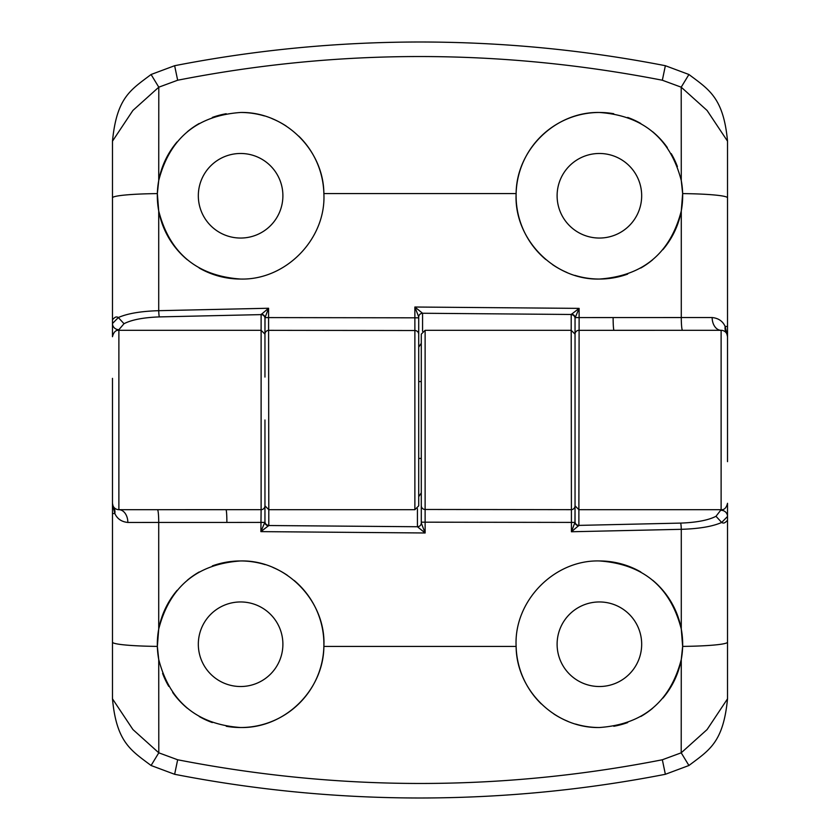 <?xml version="1.0" encoding="UTF-8"?>
<svg xmlns="http://www.w3.org/2000/svg" width="840" height="840" viewBox="0 0 840 840"><rect width="100%" height="100%" fill="white"/><g stroke="black" fill="none" stroke-linecap="round" stroke-linejoin="round"><path stroke-width="1.26" d="M240.608 238.046A42.284 42.284 0 0 1 198.324 195.762A42.284 42.284 0 0 1 240.608 153.478A42.284 42.284 0 0 1 282.891 195.762A42.284 42.284 0 0 1 240.608 238.046M599.393 238.046A42.284 42.284 0 0 1 557.109 195.762A42.284 42.284 0 0 1 599.393 153.478A42.284 42.284 0 0 1 641.676 195.762A42.284 42.284 0 0 1 599.393 238.046M112.476 336.588L112.476 141.172C116.76 97.22 130.778 89.922 151.074 74.498L174.636 65.709C255.318 49.97 337.103 42.063 420 42C502.698 42.042 584.482 49.949 665.364 65.709L688.926 74.498C708.992 89.617 723.502 97.681 727.524 141.172L707.081 110.46L681.208 87.181L681.272 180.527L682.647 193.599L681.282 210.966C670.278 253.281 642.989 275.982 599.393 279.048A83.286 83.286 0 0 1 574.875 275.363M298.736 136.101A83.286 83.286 0 0 1 323.873 193.589C326.267 238.718 286.041 280.266 240.608 279.048A83.286 83.286 0 0 1 199.164 268.002M187.309 259.76A83.286 83.286 0 0 1 177.083 141.897M187.341 131.744A83.286 83.286 0 0 1 199.174 123.511M212.289 117.442A83.286 83.286 0 0 1 226.212 113.726M567.021 272.506A83.286 83.286 0 0 1 552.489 264.59M545.832 259.55A83.286 83.286 0 0 1 613.756 113.726M727.524 461.643C727.524 516.411 727.524 516.411 727.524 461.643L727.524 336.714A6.405 6.405 0 0 0 721.119 330.309L578.886 330.33A3.843 3.843 180 0 0 575.043 334.173L575.043 381.56M712.152 317.541A12.81 8.967 90 0 0 721.119 330.309L721.119 509.691L578.886 509.691L579.117 317.583L712.152 317.541C718.431 318.192 722.768 321.163 725.151 326.466L727.524 336.714L727.524 141.172M422.562 331.286L422.562 313.257L571.221 314.475L579.117 308.375L414.866 307.02L414.876 330.519L268.8 330.341A3.843 3.843 180 0 0 264.957 334.183L264.957 377.076M418.719 334.352A3.843 3.833 -0 0 0 414.876 330.519L414.876 509.691L268.8 509.691L268.579 317.594L418.719 317.825L418.719 505.848L418.719 458.441L421.281 458.441M240.608 279.048C196.938 275.919 169.638 253.218 158.718 210.966L157.353 193.599L158.728 180.527C169.669 138.285 196.97 115.595 240.608 112.476A83.286 83.286 0 0 1 264.432 115.952M627.669 274.103A83.286 83.286 0 0 1 599.393 279.048C554.159 280.266 513.734 238.917 516.128 193.589C516.369 149.793 555.293 111.562 599.393 112.476C642.999 115.563 670.288 138.243 681.272 180.527M421.281 343.35L418.719 347.12L418.719 317.825M571.221 314.475L571.2 314.654A3.843 3.696 180 0 1 575.043 318.35L575.043 334.173L575.053 318.192A3.843 3.685 -164.3 0 0 571.221 314.475M575.043 462.924L575.043 377.076M112.476 336.714C113.631 332.094 115.773 329.963 118.881 330.309L261.114 330.309L261.114 509.67L118.881 509.691L118.881 329.69L124.005 323.715C131.586 319.788 143.367 317.51 159.348 316.901L261.114 314.612A3.843 3.696 180 0 1 264.957 318.297M261.303 314.171A3.843 3.392 22 0 1 265.031 317.615L268.579 317.594L268.579 308.248L265.031 317.615L264.957 334.183L264.957 318.213A3.843 3.665 180 0 0 261.114 314.559L268.579 308.248L158.718 310.685L158.718 210.966M272.044 118.639A83.286 83.286 0 0 1 286.209 126.063M627.69 117.432A83.286 83.286 0 0 1 640.784 123.491M652.649 131.733A83.286 83.286 0 0 1 667.307 147.546M671.234 153.636A83.286 83.286 0 0 1 677.408 166.603M681.198 180.128A83.286 83.286 0 0 1 662.886 249.659M652.627 259.812A83.286 83.286 0 0 1 640.794 268.034M422.562 313.299A3.843 3.696 0 0 0 418.719 316.995L418.719 316.953A3.843 3.696 175.4 0 1 422.562 313.257L414.866 307.02L418.719 316.953M571.473 314.118A3.843 3.36 -148.3 0 1 575.2 317.604L575.053 318.192M721.119 330.309A6.405 6.405 0 0 1 727.524 336.714L727.23 334.793M727.178 334.635L726.537 333.291A12.81 11.036 -32.2 0 1 725.151 326.466L727.524 326.466M725.183 331.758L724.553 331.306M688.926 74.498L681.208 87.181L662.34 80.231L665.364 65.709M174.636 65.709L177.66 80.231C338.646 48.636 500.209 48.636 662.34 80.231M151.074 74.498L158.791 87.181L177.66 80.231M112.476 141.172L132.898 110.45L158.791 87.181L158.728 180.527M112.476 317.489C112.497 322.381 114.251 314.895 118.325 317.541C127.428 313.509 140.889 311.22 158.718 310.685A6.405 0.619 88.4 0 0 159.348 316.901M118.881 329.69A6.405 6.163 180 0 1 112.476 323.526L118.325 317.541L124.005 323.715M264.957 334.152L261.114 330.309L261.114 314.559M240.608 112.476C284.477 111.573 323.642 149.572 323.873 193.589L516.128 193.589M579.117 308.375L579.117 317.583L575.2 317.604L579.117 308.375M599.393 601.954A42.284 42.284 0 0 1 641.676 644.238A42.284 42.284 0 0 1 599.393 686.522A42.284 42.284 0 0 1 557.109 644.238A42.284 42.284 0 0 1 599.393 601.954M240.608 601.954A42.284 42.284 0 0 1 282.891 644.238A42.284 42.284 0 0 1 240.608 686.522A42.284 42.284 0 0 1 198.324 644.238A42.284 42.284 0 0 1 240.608 601.954M727.524 503.412L727.524 698.827C723.24 742.78 709.223 750.078 688.926 765.502L665.364 774.291C584.682 790.03 502.898 797.937 420 798C337.302 797.958 255.518 790.052 174.636 774.291L151.074 765.502C131.008 750.383 116.498 742.319 112.476 698.827L132.919 729.54L158.791 752.819L158.728 659.474L157.353 646.401L158.718 629.034C169.722 586.719 197.012 564.018 240.608 560.952A83.286 83.286 0 0 1 265.125 564.638M541.264 703.899A83.286 83.286 0 0 1 516.128 646.412C513.734 601.283 553.959 559.734 599.393 560.952A83.286 83.286 0 0 1 640.836 571.998M652.691 580.24A83.286 83.286 0 0 1 662.918 698.103M652.659 708.256A83.286 83.286 0 0 1 640.825 716.489M627.711 722.558A83.286 83.286 0 0 1 613.788 726.275M272.979 567.494A83.286 83.286 0 0 1 287.511 575.411M294.168 580.45A83.286 83.286 0 0 1 226.244 726.275M417.438 508.715L417.438 526.743L268.779 525.525L260.883 531.625L261.114 509.67A3.843 3.843 0 0 0 264.957 505.827L264.957 420M268.527 525.882A3.843 3.36 31.7 0 1 264.8 522.396L260.883 531.625L425.135 532.98L425.124 509.481L571.2 509.659A3.843 3.843 -0 0 0 575.043 505.817L575.043 420M425.124 330.309L571.2 330.309L571.421 522.406L421.281 522.176L421.281 334.152L425.124 330.309L425.124 509.481A3.843 3.833 180 0 1 421.281 505.649L421.281 522.176M599.393 560.952C643.062 564.081 670.362 586.782 681.282 629.034L682.647 646.401L681.272 659.474C670.331 701.715 643.03 724.405 599.393 727.524A83.286 83.286 0 0 1 575.568 724.049M212.331 565.898A83.286 83.286 0 0 1 240.608 560.952C285.842 559.734 326.267 601.083 323.873 646.412C323.631 690.207 284.707 728.438 240.608 727.524C197.001 724.437 169.712 701.757 158.728 659.474M418.719 496.65L421.281 492.881M225.96 509.691A12.81 0.924 -90 0 1 226.884 522.438L264.8 522.396L264.947 521.808A3.843 3.685 15.7 0 0 268.779 525.525L268.8 525.346A3.843 3.696 0 0 1 264.957 521.651L264.957 505.827L268.8 509.691L268.8 525.346M112.476 378.357C112.476 323.589 112.476 323.589 112.476 378.357L112.476 698.827M727.524 503.286C726.369 507.906 724.227 510.038 721.119 509.691L715.995 516.285C708.414 520.212 696.633 522.49 680.652 523.1L578.886 525.389A3.843 3.696 0 0 1 575.043 521.703M578.886 525.441A3.843 3.665 0 0 1 575.043 521.787L575.043 505.817L578.886 509.691L578.886 525.441L571.421 531.752L681.282 529.316L681.282 629.034M567.956 721.361A83.286 83.286 0 0 1 553.791 713.937M212.31 722.568A83.286 83.286 0 0 1 199.216 716.51M187.352 708.267A83.286 83.286 0 0 1 172.694 692.454M168.767 686.364A83.286 83.286 0 0 1 162.593 673.397M158.802 659.873A83.286 83.286 0 0 1 177.114 590.341M187.373 580.188A83.286 83.286 0 0 1 199.206 571.966M417.438 526.701A3.843 3.696 180 0 0 421.281 523.005L421.281 523.047A3.843 3.696 -4.6 0 1 417.438 526.743L425.135 532.98L421.281 523.047M264.947 521.808L264.957 505.827M158.718 629.034L158.718 522.438L127.848 522.459C121.569 521.808 117.233 518.837 114.849 513.534L112.77 505.207M112.823 505.365L113.463 506.709A12.81 11.036 147.8 0 1 114.849 513.534L112.476 513.534M114.817 508.242L115.448 508.694M118.881 509.691A6.405 6.405 0 0 1 112.476 503.286A6.405 6.405 0 0 0 118.881 509.691A12.81 8.967 -90 0 1 127.848 522.459M151.074 765.502L158.791 752.819L177.66 759.77L174.636 774.291M665.364 774.291L662.34 759.77C501.354 791.364 339.791 791.364 177.66 759.77M688.926 765.502L681.208 752.819L662.34 759.77M727.524 698.827L707.101 729.55L681.208 752.819L681.272 659.474M727.524 522.512C727.503 517.619 725.75 525.105 721.675 522.459C712.572 526.491 699.111 528.78 681.282 529.316A6.405 0.619 -91.6 0 0 680.652 523.1M721.119 510.31A6.405 6.163 0 0 1 727.524 516.474L721.675 522.459L715.995 516.285M578.697 525.83A3.843 3.392 -158 0 1 574.97 522.385L571.421 522.406L571.421 531.752L574.97 522.385L575.043 505.817M599.393 727.524C555.524 728.427 516.359 690.428 516.128 646.412L323.873 646.412M571.2 314.654L571.2 330.309L575.043 334.152M682.647 193.599A51.251 4.274 0 0 1 727.524 197.841M681.282 210.966L681.282 317.562A12.81 1.25 90 0 0 682.542 330.309M157.353 193.599A51.251 4.274 180 0 0 112.476 197.841M614.04 330.309A12.81 0.924 90 0 1 613.116 317.562M157.353 646.401A51.251 4.274 180 0 1 112.476 642.159M682.647 646.401A51.251 4.274 -0 0 0 727.524 642.159M226.884 522.438L158.718 522.438A12.81 1.25 -90 0 0 157.458 509.691M414.876 509.691L418.719 505.848M726.989 334.142L727.524 336.714M421.281 381.56L418.719 381.56M113.011 505.858L112.476 503.286"/></g></svg>
